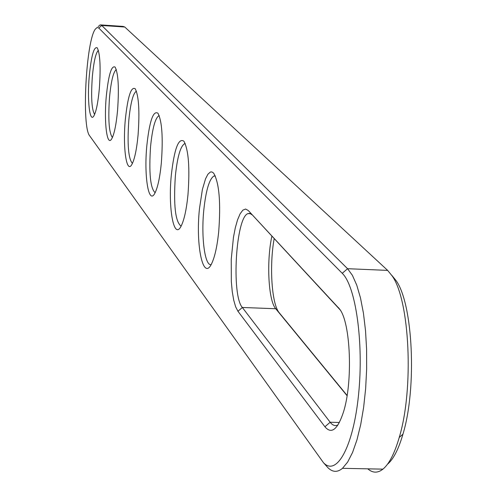 <?xml version="1.0" encoding="UTF-8"?>
<svg xmlns="http://www.w3.org/2000/svg" width="497" height="497" viewBox="0 0 497 497"><rect width="100%" height="100%" fill="white"/><g stroke="black" fill="none" stroke-linecap="round" stroke-linejoin="round"><path stroke-width="0.75" d="M98.139 26.596L100.183 24.875L101.761 25.471L347.571 268.703L352.392 275.313L356.753 285.148L360.493 297.939L363.456 313.29L365.525 330.679L366.606 349.484L366.649 369.016L365.649 388.536L363.642 407.304L360.704 424.612L356.964 439.839L352.566 452.45L347.676 462.036L342.489 468.323C337.388 472.591 332.468 472.318 327.734 467.503L326.38 465.975M342.24 273.307C355.802 286.142 363.91 343.247 358.53 394.935C353.324 446.797 336.562 476.915 323.429 462.645L89.696 135.861C81.489 126.872 86.056 40.617 95.368 29.081L97.126 27.503L98.791 28.037L342.24 273.307L347.571 268.703L387.654 270.393L392.139 275.916C409.727 300.182 414.051 388.797 399.228 437.472C394.587 453.426 389.157 463.987 382.938 469.143C377.739 473.231 372.694 473.132 367.805 468.839M248.233 210.48L339.439 308.885C350.77 322.093 353.143 383.187 343.166 412.945C337.438 429.781 331.356 434.39 324.926 426.774L237.951 311.271L235.628 306.779L233.696 300.076L232.242 291.515L231.329 281.532L231.248 259.229L233.46 237.305L235.311 227.769L237.56 219.823L240.101 213.853L242.816 210.181L245.568 209.02L248.233 210.48L340.085 309.817M125.319 119.634C127.754 96.611 131.046 86.304 135.196 88.727C138.806 95.772 139.769 111.185 138.079 134.973C136.681 149.51 134.612 159.326 131.891 164.426C126.48 174.509 122.678 147.311 125.319 119.634M106.252 96.716C108.476 74.972 111.434 65.101 115.118 67.089C118.317 73.463 119.137 87.876 117.572 110.328C116.217 124.679 114.267 134.184 111.713 138.843C106.992 147.305 103.885 122.281 106.252 96.716M199.459 208.746L202.397 189.463L205.541 178.802L207.901 174.242L210.337 172.043L211.542 171.887L212.716 172.366L213.853 173.484C219.276 183.474 220.892 202.931 218.692 231.863C217.208 246.077 214.915 256.551 211.809 263.273C203.273 282.296 195.476 245.698 199.459 208.746M89.249 76.283C91.293 55.683 93.964 46.202 97.257 47.849C100.114 53.657 100.816 67.182 99.357 88.435C98.058 102.544 96.213 111.726 93.827 115.994C89.671 123.206 87.112 100.04 89.249 76.283M146.845 145.503C149.522 121.038 153.219 110.278 157.934 113.229C162.041 121.075 163.171 137.638 161.345 162.935C159.897 177.553 157.729 187.661 154.84 193.252C148.597 205.46 143.857 175.696 146.845 145.503M171.335 174.944C174.31 148.839 178.504 137.594 183.909 141.216C188.605 150.019 189.953 167.924 187.953 194.917C186.481 209.461 184.225 219.804 181.2 225.949C173.925 241.014 167.918 208.162 171.335 174.944M100.928 24.925L123.082 26.409L124.766 27.012L387.654 270.393M391.829 275.369L396.121 280.656C412.945 303.891 417.076 387.908 402.949 434.167C398.538 449.276 393.369 459.315 387.449 464.291M337.991 424.892C335.251 426.333 332.642 425.444 330.163 422.245L242.337 307.481C231.211 295.243 235.864 217.108 247.966 213.604L249.935 213.424L251.842 214.692M132.426 163.401C128.388 158.891 127.182 144.552 128.804 120.386C130.531 103.065 133.053 93.343 136.364 91.212L136.42 91.2M112.415 137.483C108.998 132.916 108.029 119.553 109.514 97.406C111.092 81.129 113.347 71.854 116.286 69.574M211.119 264.59C204.789 266.218 201.018 236.709 203.826 209.79C205.951 190.295 209.305 179.044 213.896 176.031L215.251 175.919M94.641 114.397C91.721 109.806 90.951 97.313 92.318 76.911C93.747 61.696 95.759 52.844 98.369 50.346M155.126 192.718C150.324 188.301 148.808 172.844 150.579 146.342C152.43 128.307 155.194 118.112 158.872 115.758L159.226 115.695M181.101 226.135C175.329 221.886 173.416 205.131 175.366 175.876C177.342 157.108 180.386 146.41 184.493 143.763L185.251 143.67M347.074 395.705L275.729 308.736C268.368 300.642 266.38 261.453 271.853 236.261M347.111 395.475L279.264 312.799C271.716 304.388 269.2 266.112 274.151 238.74M124.766 27.012L101.761 25.471L98.791 28.037M279.264 312.799L275.729 308.736L242.337 307.481L237.951 311.271M324.926 426.774L330.163 422.245L339.376 422.481M338.37 307.593L339.084 308.426M323.429 462.645L327.734 467.503M382.938 469.143L342.489 468.323M396.121 280.656L392.139 275.916M402.949 434.167L399.228 437.472M247.966 213.604L250.674 213.735M213.896 176.031L215.331 176.106M158.872 115.758L159.257 115.782M184.493 143.763L185.313 143.813"/></g></svg>
